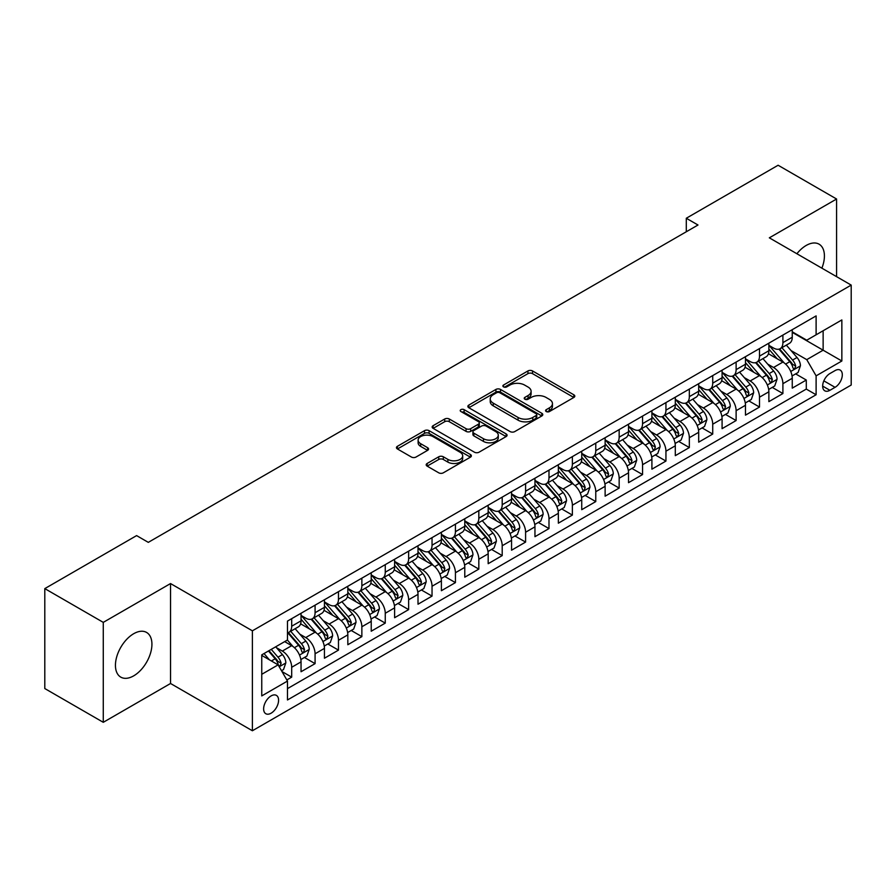 <?xml version="1.0" encoding="UTF-8"?>
<svg xmlns="http://www.w3.org/2000/svg" width="896" height="896" viewBox="0 0 896 896"><rect width="100%" height="100%" fill="white"/><g stroke="black" fill="none" stroke-linecap="round" stroke-linejoin="round"><path stroke-width="1.34" d="M546.246 411.544A2.274 1.31 0 0 0 549.461 411.544L573.854 397.454A3.248 1.87 0 0 0 574.806 396.133A3.248 1.87 0 0 0 573.854 394.811L532.526 370.944A3.248 1.87 0 0 0 527.934 370.944L503.541 385.034A2.274 1.31 0 0 0 502.88 385.963A2.274 1.31 0 0 0 503.541 386.882A2.274 1.31 0 0 0 506.755 386.882L509.914 385.067A10.394 6.003 0 0 1 524.608 385.067L528.058 387.05A10.394 6.003 0 0 1 531.093 391.294A10.394 6.003 0 0 1 528.058 395.539L524.899 397.354A2.274 1.31 0 0 0 524.227 398.283A2.274 1.31 0 0 0 524.899 399.213A2.274 1.31 0 0 0 528.114 399.213L531.272 397.387A10.394 6.003 0 0 1 545.966 397.387L549.405 399.381A10.394 6.003 0 0 1 552.451 403.626A10.394 6.003 0 0 1 549.405 407.859L546.246 409.685A2.274 1.31 0 0 0 545.586 410.614A2.274 1.31 0 0 0 546.246 411.544L546.246 409.685M133.683 675.853A25.805 14.896 120 0 0 150.539 653.117A25.805 14.896 120 0 0 146.586 632.442A25.805 14.896 120 0 0 133.683 633.718A25.805 14.896 120 0 0 116.827 656.454A25.805 14.896 120 0 0 120.781 677.13A25.805 14.896 120 0 0 133.683 675.853M821.878 268.173A25.805 14.896 120 0 0 819.078 244.182A25.805 14.896 120 0 0 806.176 245.459A25.805 14.896 120 0 0 796.891 253.747M271.107 713.194A10.584 6.115 120 0 0 278.018 703.864A10.584 6.115 120 0 0 276.405 695.386A10.584 6.115 120 0 0 271.107 695.912A10.584 6.115 120 0 0 264.197 705.242A10.584 6.115 120 0 0 265.81 713.72A10.584 6.115 120 0 0 271.107 713.194M427.146 463.467A3.248 1.87 0 0 0 426.194 464.8A3.248 1.87 0 0 0 427.146 466.122L438.738 472.819A3.248 1.87 0 0 0 443.33 472.819L470.422 457.173A3.248 1.87 0 0 0 471.374 455.851A3.248 1.87 0 0 0 470.422 454.518L429.094 430.662A3.248 1.87 0 0 0 424.502 430.662L397.41 446.309A3.248 1.87 0 0 0 396.458 447.63A3.248 1.87 0 0 0 397.41 448.952L411.421 457.038A3.248 1.87 0 0 0 416.013 457.038L427.605 450.352A3.248 1.87 0 0 0 428.557 449.019A3.248 1.87 0 0 0 427.605 447.698L420.661 443.688A8.691 5.018 0 0 1 418.118 440.138A8.691 5.018 0 0 1 423.472 435.512A8.691 5.018 0 0 1 432.947 436.598L460.152 452.301A8.691 5.018 0 0 1 462.694 455.851A8.691 5.018 0 0 1 457.33 460.477A8.691 5.018 0 0 1 447.866 459.39L443.33 456.781A3.248 1.87 0 0 0 438.738 456.781L427.146 463.467L427.146 466.122L438.738 459.48L438.738 456.781M170.531 583.554L103.275 622.373L44.8 588.616L44.8 688.554L103.275 722.31L170.531 683.491L252.392 730.755L252.392 630.818L170.531 583.554L170.531 683.491M836.584 276.662L836.584 199.013L769.328 237.832L851.2 285.096L252.392 630.818M836.584 199.013L778.109 165.245L686.291 218.254L686.291 231.762M44.8 588.616L136.606 535.606L148.299 542.36L697.995 225.008L686.291 218.254M510.149 431.592A3.248 1.87 0 0 0 514.741 431.592L541.834 415.946A3.248 1.87 0 0 0 542.786 414.624A3.248 1.87 0 0 0 541.834 413.302L500.506 389.435A3.248 1.87 0 0 0 495.914 389.435L468.821 405.082A3.248 1.87 0 0 0 467.869 406.403A3.248 1.87 0 0 0 468.821 407.736L510.149 431.592M461.81 412.037A2.274 1.31 0 0 1 464.106 412.35L464.106 409.651L506.128 433.91A3.248 1.87 0 0 1 507.08 435.232A3.248 1.87 0 0 1 506.128 436.565L479.035 452.2A3.248 1.87 0 0 1 474.443 452.2L433.115 428.344L433.115 425.69A3.248 1.87 0 0 0 432.163 427.022A3.248 1.87 0 0 0 433.115 428.344M433.115 425.69L444.707 419.003A3.248 1.87 0 0 1 449.299 419.003L466.066 428.68A3.248 1.87 0 0 0 470.658 428.68L478.341 424.234A3.248 1.87 0 0 0 479.293 422.912A3.248 1.87 0 0 0 478.341 421.579L460.891 411.51A2.274 1.31 0 0 1 460.23 410.581A2.274 1.31 0 0 1 461.63 409.371A2.274 1.31 0 0 1 464.106 409.651M286.832 679.941L291.693 677.141L281.982 671.541M276.461 647.685L282.33 651.078A13.227 7.638 60 0 1 291.693 667.285L301.045 661.875L301.045 671.742L315.078 663.634L304.438 657.485M299.858 634.178L305.726 637.571A13.227 7.638 60 0 1 315.078 653.778L324.442 648.379L324.442 658.235L338.475 650.126L327.824 643.989M323.243 620.67L329.112 624.064A13.227 7.638 60 0 1 338.475 640.27L347.827 634.872L347.827 644.728L361.861 636.63L351.221 630.482M346.629 607.174L352.509 610.557A13.227 7.638 60 0 1 361.861 626.763L371.224 621.365L371.224 631.221L385.258 623.123L374.606 616.974M370.026 593.667L375.894 597.061A13.227 7.638 60 0 1 385.258 613.267L394.61 607.858L394.61 617.725L408.643 609.616L398.003 603.467M393.411 580.16L399.291 583.554A13.227 7.638 60 0 1 408.643 599.76L418.006 594.362L418.006 604.218L432.04 596.109L421.389 589.971M416.808 566.653L422.677 570.046A13.227 7.638 60 0 1 432.04 586.253L441.392 580.854L441.392 590.71L455.426 582.613L444.786 576.464M440.194 553.157L446.074 556.539A13.227 7.638 60 0 1 455.426 572.746L464.778 567.347L464.778 577.203L478.822 569.106L468.171 562.957M463.59 539.65L469.459 543.043A13.227 7.638 60 0 1 478.822 559.25L488.174 553.84L488.174 563.696L502.208 555.598L491.568 549.45M486.976 526.142L492.856 529.536A13.227 7.638 60 0 1 502.208 545.742L511.56 540.333L511.56 550.2L525.594 542.091L514.954 535.954M510.373 512.635L516.242 516.029A13.227 7.638 60 0 1 525.594 532.235L534.957 526.837L534.957 536.693L548.99 528.584L538.35 522.446M533.758 499.139L539.638 502.522A13.227 7.638 60 0 1 548.99 518.728L558.342 513.33L558.342 523.186L572.376 515.088L561.736 508.939M557.155 485.632L563.024 489.026A13.227 7.638 60 0 1 572.376 505.221L581.739 499.822L581.739 509.678L595.773 501.581L585.133 495.432M580.541 472.125L586.421 475.518A13.227 7.638 60 0 1 595.773 491.725L605.125 486.315L605.125 496.182L619.158 488.074L608.518 481.936M603.938 458.618L609.806 462.011A13.227 7.638 60 0 1 619.158 478.218L628.522 472.819L628.522 482.675L642.555 474.566L631.915 468.429M627.323 445.11L633.192 448.504A13.227 7.638 60 0 1 642.555 464.71L651.907 459.312L651.907 469.168L665.941 461.07L655.301 454.922M650.72 431.614L656.589 434.997A13.227 7.638 60 0 1 665.941 451.203L675.304 445.805L675.304 455.661L689.338 447.563L678.698 441.414M674.106 418.107L679.974 421.501A13.227 7.638 60 0 1 689.338 437.707L698.69 432.298L698.69 442.165L712.723 434.056L702.083 427.907M697.502 404.6L703.371 407.994A13.227 7.638 60 0 1 712.723 424.2L722.086 418.802L722.086 428.658L736.12 420.549L725.469 414.411M720.888 391.093L726.757 394.486A13.227 7.638 60 0 1 736.12 410.693L745.472 405.294L745.472 415.15L759.506 407.053L748.866 400.904M744.274 377.597L750.154 380.979A13.227 7.638 60 0 1 759.506 397.186L768.869 391.787L768.869 401.643L782.902 393.546L782.902 383.69A13.227 7.638 -120 0 0 773.539 367.483L767.67 364.09M772.251 387.397L782.902 393.546M301.045 661.875A13.227 7.638 -120 0 0 291.693 645.669L284.67 641.626M324.442 648.379A13.227 7.638 -120 0 0 315.078 632.173L300.619 623.818M347.827 634.872A13.227 7.638 -120 0 0 338.475 618.666L324.005 610.31M371.224 621.365A13.227 7.638 -120 0 0 361.861 605.158L347.402 596.803M394.61 607.858A13.227 7.638 -120 0 0 385.258 591.651L370.787 583.307M418.006 594.362A13.227 7.638 -120 0 0 408.643 578.155L394.184 569.8M441.392 580.854A13.227 7.638 -120 0 0 432.04 564.648L417.57 556.293M464.778 567.347A13.227 7.638 -120 0 0 455.426 551.141L440.966 542.786M488.174 553.84A13.227 7.638 -120 0 0 478.822 537.634L464.352 529.29M511.56 540.333A13.227 7.638 -120 0 0 502.208 524.138L487.738 515.782M534.957 526.837A13.227 7.638 -120 0 0 525.594 510.63L511.134 502.275M558.342 513.33A13.227 7.638 -120 0 0 548.99 497.123L534.52 488.768M581.739 499.822A13.227 7.638 -120 0 0 572.376 483.616L557.917 475.272M605.125 486.315A13.227 7.638 -120 0 0 595.773 470.109L581.302 461.765M628.522 472.819A13.227 7.638 -120 0 0 619.158 456.613L604.699 448.258M651.907 459.312A13.227 7.638 -120 0 0 642.555 443.106L628.085 434.75M675.304 445.805A13.227 7.638 -120 0 0 665.941 429.598L651.482 421.243M698.69 432.298A13.227 7.638 -120 0 0 689.338 416.091L674.867 407.747M722.086 418.802A13.227 7.638 -120 0 0 712.723 402.595L698.264 394.24M745.472 405.294A13.227 7.638 -120 0 0 736.12 389.088L721.65 380.733M768.869 391.787A13.227 7.638 -120 0 0 759.506 375.581L745.046 367.226M835.061 370.586L829.909 373.554A10.259 5.925 120 0 0 823.211 382.592A10.259 5.925 120 0 0 824.79 390.813A10.259 5.925 120 0 0 829.909 390.298L835.061 387.33A10.259 5.925 120 0 0 841.758 378.291A10.259 5.925 120 0 0 840.19 370.082A10.259 5.925 120 0 0 835.061 370.586M252.392 730.755L851.2 385.034L851.2 285.096M261.755 674.307L278.118 664.854L287.482 681.061L287.482 699.966L816.11 394.755L816.11 375.85L806.758 359.643L791.056 350.582M287.482 681.061L261.755 695.912L261.755 654.853L287.482 640.002L287.482 621.096L816.11 315.896L816.11 334.802L841.848 319.939L841.848 360.998L816.11 375.85M301.045 615.418L305.726 618.128A13.227 7.638 60 0 0 312.346 618.778L321.698 613.379A13.227 7.638 -120 0 0 324.442 607.32L324.442 599.76M324.442 601.922L329.112 604.621A13.227 7.638 60 0 0 335.731 605.27L345.083 599.872A13.227 7.638 -120 0 0 347.827 593.813L347.827 586.253M347.827 588.414L352.509 591.114A13.227 7.638 60 0 0 359.128 591.774L368.48 586.365A13.227 7.638 -120 0 0 371.224 580.306L371.224 572.746M371.224 574.907L375.894 577.606A13.227 7.638 60 0 0 382.514 578.267L391.866 572.869A13.227 7.638 -120 0 0 394.61 566.81L394.61 559.238M394.61 561.4L399.291 564.11A13.227 7.638 60 0 0 405.899 564.76L415.262 559.362A13.227 7.638 -120 0 0 418.006 553.302L418.006 545.742M418.006 547.904L422.677 550.603A13.227 7.638 60 0 0 429.296 551.253L438.648 545.854A13.227 7.638 -120 0 0 441.392 539.795L441.392 532.235M441.392 534.397L446.074 537.096A13.227 7.638 60 0 0 452.682 537.757L462.045 532.347A13.227 7.638 -120 0 0 464.778 526.288L464.778 518.728M464.778 520.89L469.459 523.589A13.227 7.638 60 0 0 476.078 524.25L485.43 518.84A13.227 7.638 -120 0 0 488.174 512.792L488.174 505.221M488.174 507.382L492.856 510.093A13.227 7.638 60 0 0 499.464 510.742L508.827 505.344A13.227 7.638 -120 0 0 511.56 499.285L511.56 491.725M511.56 493.886L516.242 496.586A13.227 7.638 60 0 0 522.861 497.235L532.213 491.837A13.227 7.638 -120 0 0 534.957 485.778L534.957 478.218M534.957 480.379L539.638 483.078A13.227 7.638 60 0 0 546.246 483.728L555.61 478.33A13.227 7.638 -120 0 0 558.342 472.27L558.342 464.71M558.342 466.872L563.024 469.571A13.227 7.638 60 0 0 569.643 470.232L578.995 464.822A13.227 7.638 -120 0 0 581.739 458.774L581.739 451.203M581.739 453.365L586.421 456.064A13.227 7.638 60 0 0 593.029 456.725L602.392 451.326A13.227 7.638 -120 0 0 605.125 445.267L605.125 437.707M605.125 439.869L609.806 442.568A13.227 7.638 60 0 0 616.426 443.218L625.778 437.819A13.227 7.638 -120 0 0 628.522 431.76L628.522 424.2M628.522 426.362L633.192 429.061A13.227 7.638 60 0 0 639.811 429.71L649.174 424.312A13.227 7.638 -120 0 0 651.907 418.253L651.907 410.693M651.907 412.854L656.589 415.554A13.227 7.638 60 0 0 663.208 416.214L672.56 410.805A13.227 7.638 -120 0 0 675.304 404.757L675.304 397.186M675.304 399.347L679.974 402.046A13.227 7.638 60 0 0 686.594 402.707L695.946 397.309A13.227 7.638 -120 0 0 698.69 391.25L698.69 383.678M698.69 385.84L703.371 388.55A13.227 7.638 60 0 0 709.99 389.2L719.342 383.802A13.227 7.638 -120 0 0 722.086 377.742L722.086 370.182M722.086 372.344L726.757 375.043A13.227 7.638 60 0 0 733.376 375.693L742.728 370.294A13.227 7.638 -120 0 0 745.472 364.235L745.472 356.675M745.472 358.837L750.154 361.536A13.227 7.638 60 0 0 756.773 362.197L766.125 356.787A13.227 7.638 -120 0 0 768.869 350.728L768.869 343.168M287.482 688.621L806.288 389.088L806.288 380.038L792.254 388.136L792.254 378.28A13.227 7.638 -120 0 0 782.902 362.074L768.432 353.73M768.869 345.33L773.539 348.029A13.227 7.638 -120 0 0 780.158 348.69A13.227 7.638 -120 0 0 782.902 342.63L782.902 335.07M780.158 348.69L789.51 343.291A13.227 7.638 -120 0 0 792.254 337.232L792.254 329.661M291.693 618.666L291.693 626.226A13.227 7.638 60 0 1 288.949 632.285A13.227 7.638 60 0 1 287.482 632.822M288.949 632.285L298.312 626.886A13.227 7.638 -120 0 0 301.045 620.827L301.045 613.267M315.078 605.158L315.078 612.718A13.227 7.638 60 0 1 312.346 618.778M338.475 591.651L338.475 599.222A13.227 7.638 60 0 1 335.731 605.27M361.861 578.155L361.861 585.715A13.227 7.638 60 0 1 359.128 591.774M385.258 564.648L385.258 572.208A13.227 7.638 60 0 1 382.514 578.267M408.643 551.141L408.643 558.701A13.227 7.638 60 0 1 405.899 564.76M432.04 537.634L432.04 545.194A13.227 7.638 60 0 1 429.296 551.253M455.426 524.126L455.426 531.698A13.227 7.638 60 0 1 452.682 537.757M478.822 510.63L478.822 518.19A13.227 7.638 60 0 1 476.078 524.25M502.208 497.123L502.208 504.683A13.227 7.638 60 0 1 499.464 510.742M525.594 483.616L525.594 491.176A13.227 7.638 60 0 1 522.861 497.235M548.99 470.109L548.99 477.68A13.227 7.638 60 0 1 546.246 483.728M572.376 456.613L572.376 464.173A13.227 7.638 60 0 1 569.643 470.232M595.773 443.106L595.773 450.666A13.227 7.638 60 0 1 593.029 456.725M619.158 429.598L619.158 437.158A13.227 7.638 60 0 1 616.426 443.218M642.555 416.091L642.555 423.662A13.227 7.638 60 0 1 639.811 429.71M665.941 402.595L665.941 410.155A13.227 7.638 60 0 1 663.208 416.214M689.338 389.088L689.338 396.648A13.227 7.638 60 0 1 686.594 402.707M712.723 375.581L712.723 383.141A13.227 7.638 60 0 1 709.99 389.2M736.12 362.074L736.12 369.645A13.227 7.638 60 0 1 733.376 375.693M759.506 348.566L759.506 356.138A13.227 7.638 60 0 1 756.773 362.197M759.506 397.186L759.506 407.053M736.12 410.693L736.12 420.549M712.723 424.2L712.723 434.056M689.338 437.707L689.338 447.563M665.941 451.203L665.941 461.07M642.555 464.71L642.555 474.566M619.158 478.218L619.158 488.074M595.773 491.725L595.773 501.581M572.376 505.221L572.376 515.088M548.99 518.728L548.99 528.584M525.594 532.235L525.594 542.091M502.208 545.742L502.208 555.598M478.822 559.25L478.822 569.106M455.426 572.746L455.426 582.613M432.04 586.253L432.04 596.109M408.643 599.76L408.643 609.616M385.258 613.267L385.258 623.123M361.861 626.763L361.861 636.63M338.475 640.27L338.475 650.126M315.078 653.778L315.078 663.634M291.693 667.285L291.693 677.141M278.118 664.854L261.755 655.402M806.758 359.643L823.133 350.19L823.133 330.747L841.848 319.939M792.254 332.371L841.848 360.998M792.254 331.822L806.758 340.2L816.11 334.802M103.275 622.373L103.275 722.31M795.648 373.89L806.288 380.038M806.288 389.088L816.11 394.755M547.154 411.858L549.405 410.57A10.394 6.003 0 0 0 552.451 406.325L552.451 403.626M531.093 391.294L531.093 393.994A10.394 6.003 0 0 1 528.058 398.238L525.806 399.538M573.81 397.488L532.526 373.643A3.248 1.87 0 0 0 527.934 373.643L504.448 387.206M541.789 415.979L500.506 392.134A3.248 1.87 0 0 0 495.914 392.134L468.866 407.758M536.088 415.554A2.274 1.31 0 0 0 536.76 414.624A2.274 1.31 0 0 0 536.088 413.694L499.811 392.75A2.274 1.31 0 0 0 496.597 392.75L493.27 394.677A10.394 6.003 0 0 0 490.224 398.922A10.394 6.003 0 0 0 493.27 403.155L518.067 417.469A10.394 6.003 0 0 0 532.762 417.469L536.088 415.554L536.088 418.253A2.274 1.31 0 0 0 536.76 417.323L536.76 414.624M490.224 398.922L490.224 401.621A10.394 6.003 0 0 0 493.27 405.854L493.27 403.155M536.088 418.253L532.762 420.179A10.394 6.003 0 0 1 518.067 420.179L493.27 405.854M433.16 428.366L444.707 421.702L444.707 419.003M479.293 422.912L479.293 425.611A3.248 1.87 0 0 1 478.341 426.933L470.658 431.379A3.248 1.87 0 0 1 466.066 431.379L449.299 421.702A3.248 1.87 0 0 0 444.707 421.702M464.106 412.35L506.083 436.587M483.459 438.715A8.691 5.018 0 0 0 492.923 439.802A8.691 5.018 0 0 0 498.277 435.176A8.691 5.018 0 0 0 495.734 431.626L486.147 426.093A3.248 1.87 0 0 0 481.555 426.093L473.872 430.528A3.248 1.87 0 0 0 472.92 431.861A3.248 1.87 0 0 0 473.872 433.182L483.459 438.715L483.459 441.414A8.691 5.018 0 0 0 492.923 442.501A8.691 5.018 0 0 0 498.277 437.875L498.277 435.176M472.92 431.861L472.92 434.56A3.248 1.87 0 0 0 473.872 435.882L473.872 433.182M483.459 441.414L473.872 435.882M462.694 455.851L462.694 458.55A8.691 5.018 0 0 1 457.33 463.187A8.691 5.018 0 0 1 447.866 462.101L443.33 459.48A3.248 1.87 0 0 0 438.738 459.48M418.118 440.138L418.118 442.837A8.691 5.018 0 0 0 420.661 446.387L420.661 443.688M427.56 450.374L420.661 446.387M470.422 454.518L470.422 457.173L429.094 433.362A3.248 1.87 0 0 0 424.502 433.362L397.454 448.986M792.053 375.962L798.101 372.478L800.442 365.725A8.77 5.062 -120 0 0 797.026 357.493L786.341 345.117M784.202 362.936L771.523 348.253A25.301 14.616 -120 0 0 768.869 345.475M777.246 358.814L770.157 350.605A21 12.13 -120 0 0 768.869 349.194M778.971 349.16L789.779 361.682A8.77 5.062 60 0 1 792.904 367.718L793.542 368.76L794.718 368.592L795.704 366.094A8.77 5.062 -120 0 0 792.579 360.058L781.894 347.682M779.598 348.958L791.213 362.41A4.469 2.576 60 0 1 792.344 364.157L795.704 366.094M768.667 389.469L774.715 385.986L777.045 379.232A8.77 5.062 -120 0 0 773.64 371L762.944 358.624M760.805 376.432L748.138 361.76A25.301 14.616 -120 0 0 745.472 358.982M753.861 372.322L746.771 364.112A21 12.13 -120 0 0 745.472 362.701M755.574 362.667L766.382 375.178A8.77 5.062 60 0 1 769.507 381.226L770.146 382.256L771.333 382.099L772.318 379.602A8.77 5.062 -120 0 0 769.194 373.565L758.509 361.189M756.213 362.466L767.827 375.917A4.469 2.576 60 0 1 768.947 377.653L772.318 379.602M745.282 402.976L751.318 399.482L753.659 392.728A8.77 5.062 -120 0 0 750.243 384.496L739.558 372.131M737.419 389.939L724.741 375.267A25.301 14.616 -120 0 0 722.086 372.49M730.464 385.829L723.374 377.619A21 12.13 -120 0 0 722.086 376.208M732.189 376.174L742.997 388.685A8.77 5.062 60 0 1 746.122 394.722L746.76 395.763L747.947 395.595L748.922 393.109A8.77 5.062 -120 0 0 745.797 387.072L735.112 374.696M732.816 375.973L744.43 389.413A4.469 2.576 60 0 1 745.562 391.16L748.922 393.109M721.885 416.483L727.933 412.989L730.274 406.235A8.77 5.062 -120 0 0 726.858 398.003L716.173 385.627M714.022 403.446L701.355 388.774A25.301 14.616 -120 0 0 698.69 385.986M707.078 399.325L699.989 391.115A21 12.13 -120 0 0 698.69 389.704M708.792 389.682L719.6 402.192A8.77 5.062 60 0 1 722.725 408.229L723.363 409.27L724.55 409.102L725.536 406.616A8.77 5.062 -120 0 0 722.411 400.568L711.726 388.203M709.43 389.469L721.045 402.92A4.469 2.576 60 0 1 722.165 404.667L725.536 406.616M698.499 429.979L704.536 426.496L706.877 419.742A8.77 5.062 -120 0 0 703.461 411.51L692.776 399.134M690.637 416.954L677.958 402.282A25.301 14.616 -120 0 0 675.304 399.493M683.682 412.832L676.592 404.622A21 12.13 -120 0 0 675.304 403.211M685.406 403.178L696.214 415.699A8.77 5.062 60 0 1 699.339 421.736L699.978 422.778L701.165 422.61L702.15 420.112A8.77 5.062 -120 0 0 699.014 414.075L688.33 401.699M686.034 402.976L697.659 416.427A4.469 2.576 60 0 1 698.779 418.174L702.15 420.112M675.102 443.486L681.15 440.003L683.491 433.25A8.77 5.062 -120 0 0 680.075 425.018L669.39 412.642M667.24 430.461L654.573 415.778A25.301 14.616 -120 0 0 651.907 413M660.296 426.339L653.206 418.13A21 12.13 -120 0 0 651.907 416.718M662.01 416.685L672.818 429.206A8.77 5.062 60 0 1 675.942 435.243L676.581 436.285L677.768 436.117L678.754 433.619A8.77 5.062 -120 0 0 675.629 427.582L664.944 415.206M662.648 416.483L674.262 429.934A4.469 2.576 60 0 1 675.394 431.682L678.754 433.619M651.717 456.994L657.754 453.499L660.094 446.746A8.77 5.062 -120 0 0 656.678 438.525L645.994 426.149M643.854 443.957L631.176 429.285A25.301 14.616 -120 0 0 628.522 426.507M636.899 439.846L629.81 431.637A21 12.13 -120 0 0 628.522 430.226M638.624 430.192L649.432 442.702A8.77 5.062 60 0 1 652.557 448.75L653.195 449.781L654.382 449.613L655.368 447.126A8.77 5.062 -120 0 0 652.243 441.09L641.547 428.714M639.251 429.99L650.877 443.43A4.469 2.576 60 0 1 651.997 445.178L655.368 447.126M628.32 470.501L634.368 467.006L636.709 460.253A8.77 5.062 -120 0 0 633.293 452.021L622.608 439.656M620.458 457.464L607.79 442.792A25.301 14.616 -120 0 0 605.125 440.003M613.514 453.342L606.424 445.144A21 12.13 -120 0 0 605.125 443.733M615.227 443.699L626.035 456.21A8.77 5.062 60 0 1 629.16 462.246L629.798 463.288L630.986 463.12L631.971 460.634A8.77 5.062 -120 0 0 628.846 454.586L618.162 442.221M615.866 443.486L627.48 456.938A4.469 2.576 60 0 1 628.611 458.685L631.971 460.634M604.934 483.997L610.971 480.514L613.312 473.76A8.77 5.062 -120 0 0 609.896 465.528L599.211 453.152M597.072 470.971L584.394 456.299A25.301 14.616 -120 0 0 581.739 453.51M590.117 466.85L583.027 458.64A21 12.13 -120 0 0 581.739 457.229M591.842 457.195L602.65 469.717A8.77 5.062 60 0 1 605.774 475.754L606.413 476.795L607.6 476.627L608.586 474.13A8.77 5.062 -120 0 0 605.461 468.093L594.765 455.717M592.48 456.994L604.094 470.445A4.469 2.576 60 0 1 605.214 472.192L608.586 474.13M581.538 497.504L587.586 494.021L589.926 487.267A8.77 5.062 -120 0 0 586.51 479.035L575.826 466.659M573.686 484.478L561.008 469.795A25.301 14.616 -120 0 0 558.342 467.018M566.731 480.357L559.642 472.147A21 12.13 -120 0 0 558.342 470.736M568.445 470.702L579.253 483.224A8.77 5.062 60 0 1 582.389 489.261L583.016 490.302L584.203 490.134L585.189 487.637A8.77 5.062 -120 0 0 582.064 481.6L571.379 469.224M569.083 470.501L580.698 483.952A4.469 2.576 60 0 1 581.829 485.699L585.189 487.637M558.152 511.011L564.189 507.517L566.53 500.774A8.77 5.062 -120 0 0 563.114 492.542L552.429 480.166M550.29 497.974L537.611 483.302A25.301 14.616 -120 0 0 534.957 480.525M543.334 493.864L536.245 485.654A21 12.13 -120 0 0 534.957 484.243M545.059 484.21L555.867 496.72A8.77 5.062 60 0 1 558.992 502.768L559.63 503.798L560.818 503.63L561.803 501.144A8.77 5.062 -120 0 0 558.678 495.107L547.982 482.731M545.698 484.008L557.312 497.448A4.469 2.576 60 0 1 558.432 499.195L561.803 501.144M534.755 524.518L540.803 521.024L543.144 514.27A8.77 5.062 -120 0 0 539.728 506.038L529.043 493.674M526.904 511.482L514.226 496.81A25.301 14.616 -120 0 0 511.56 494.032M519.949 507.36L512.859 499.162A21 12.13 -120 0 0 511.56 497.75M521.662 497.717L532.482 510.227A8.77 5.062 60 0 1 535.606 516.264L536.245 517.306L537.421 517.138L538.406 514.651A8.77 5.062 -120 0 0 535.282 508.603L524.597 496.238M522.301 497.504L533.915 510.955A4.469 2.576 60 0 1 535.046 512.702L538.406 514.651M511.37 538.026L517.418 534.531L519.747 527.778A8.77 5.062 -120 0 0 516.342 519.546L505.646 507.17M503.507 524.989L490.829 510.317A25.301 14.616 -120 0 0 488.174 507.528M496.552 520.867L489.462 512.658A21 12.13 -120 0 0 488.174 511.246M498.277 511.213L509.085 523.734A8.77 5.062 60 0 1 512.21 529.771L512.848 530.813L514.035 530.645L515.021 528.147A8.77 5.062 -120 0 0 511.896 522.11L501.2 509.734M498.915 511.011L510.53 524.462A4.469 2.576 60 0 1 511.65 526.21L515.021 528.147M487.973 551.522L494.021 548.038L496.362 541.285A8.77 5.062 -120 0 0 492.946 533.053L482.261 520.677M480.122 538.496L467.443 523.813A25.301 14.616 -120 0 0 464.778 521.035M473.166 534.374L466.077 526.165A21 12.13 -120 0 0 464.778 524.754M474.88 524.72L485.699 537.242A8.77 5.062 60 0 1 488.824 543.278L489.462 544.32L490.638 544.152L491.624 541.654A8.77 5.062 -120 0 0 488.499 535.618L477.814 523.242M475.518 524.518L487.133 537.97A4.469 2.576 60 0 1 488.264 539.717L491.624 541.654M464.587 565.029L470.635 561.546L472.965 554.792A8.77 5.062 -120 0 0 469.56 546.56L458.864 534.184M456.725 551.992L444.046 537.32A25.301 14.616 -120 0 0 441.392 534.542M449.781 547.882L442.691 539.672A21 12.13 -120 0 0 441.392 538.261M451.494 538.227L462.302 550.738A8.77 5.062 60 0 1 465.427 556.786L466.066 557.816L467.253 557.659L468.238 555.162A8.77 5.062 -120 0 0 465.114 549.125L454.429 536.749M452.133 538.026L463.747 551.466A4.469 2.576 60 0 1 464.867 553.213L468.238 555.162M441.19 578.536L447.238 575.042L449.579 568.288A8.77 5.062 -120 0 0 446.163 560.056L435.478 547.691M433.339 565.499L420.661 550.827A25.301 14.616 -120 0 0 418.006 548.05M426.384 561.389L419.294 553.179A21 12.13 -120 0 0 418.006 551.768M428.109 551.734L438.917 564.245A8.77 5.062 60 0 1 442.042 570.282L442.68 571.323L443.856 571.155L444.842 568.669A8.77 5.062 -120 0 0 441.717 562.632L431.032 550.256M428.736 551.533L440.35 564.973A4.469 2.576 60 0 1 441.482 566.72L444.842 568.669M417.805 592.043L423.853 588.549L426.182 581.795A8.77 5.062 -120 0 0 422.778 573.563L412.082 561.187M409.942 579.006L397.275 564.334A25.301 14.616 -120 0 0 394.61 561.546M402.998 574.885L395.909 566.675A21 12.13 -120 0 0 394.61 565.264M404.712 565.242L415.52 577.752A8.77 5.062 60 0 1 418.645 583.789L419.283 584.83L420.47 584.662L421.456 582.165A8.77 5.062 -120 0 0 418.331 576.128L407.646 563.763M405.35 565.029L416.965 578.48A4.469 2.576 60 0 1 418.085 580.227L421.456 582.165M394.419 605.539L400.456 602.056L402.797 595.302A8.77 5.062 -120 0 0 399.381 587.07L388.696 574.694M386.557 592.514L373.878 577.842A25.301 14.616 -120 0 0 371.224 575.053M379.602 588.392L372.512 580.182A21 12.13 -120 0 0 371.224 578.771M381.326 578.738L392.134 591.259A8.77 5.062 60 0 1 395.259 597.296L395.898 598.338L397.074 598.17L398.059 595.672A8.77 5.062 -120 0 0 394.934 589.635L384.25 577.259M381.954 578.536L393.568 591.987A4.469 2.576 60 0 1 394.699 593.734L398.059 595.672M371.022 619.046L377.07 615.563L379.4 608.81A8.77 5.062 -120 0 0 375.995 600.578L365.299 588.202M363.16 606.01L350.493 591.338A25.301 14.616 -120 0 0 347.827 588.56M356.216 601.899L349.126 593.69A21 12.13 -120 0 0 347.827 592.278M357.93 592.245L368.738 604.766A8.77 5.062 60 0 1 371.862 610.803L372.501 611.834L373.688 611.677L374.674 609.179A8.77 5.062 -120 0 0 371.549 603.142L360.864 590.766M358.568 592.043L370.182 605.494A4.469 2.576 60 0 1 371.302 607.242L374.674 609.179M347.637 632.554L353.674 629.059L356.014 622.306A8.77 5.062 -120 0 0 352.598 614.085L341.914 601.709M339.774 619.517L327.096 604.845A25.301 14.616 -120 0 0 324.442 602.067M332.819 615.406L325.73 607.197A21 12.13 -120 0 0 324.442 605.786M334.544 605.752L345.352 618.262A8.77 5.062 60 0 1 348.477 624.299L349.115 625.341L350.302 625.173L351.277 622.686A8.77 5.062 -120 0 0 348.152 616.65L337.467 604.274M335.171 605.55L346.786 618.99A4.469 2.576 60 0 1 347.917 620.738L351.277 622.686M324.24 646.061L330.288 642.566L332.629 635.813A8.77 5.062 -120 0 0 329.213 627.581L318.528 615.205M316.378 633.024L303.71 618.352A25.301 14.616 -120 0 0 301.045 615.563M309.434 628.902L302.344 620.704A21 12.13 -120 0 0 301.045 619.293M311.147 619.259L321.955 631.77A8.77 5.062 60 0 1 325.08 637.806L325.718 638.848L326.906 638.68L327.891 636.194A8.77 5.062 -120 0 0 324.766 630.146L314.082 617.781M311.786 619.046L323.4 632.498A4.469 2.576 60 0 1 324.52 634.245L327.891 636.194M300.854 659.557L306.891 656.074L309.232 649.32A8.77 5.062 -120 0 0 305.816 641.088L295.131 628.712M292.992 646.531L287.392 640.046M286.037 642.41L285.13 641.357M287.762 632.755L298.57 645.277A8.77 5.062 60 0 1 301.694 651.314L302.333 652.355L303.52 652.187L304.506 649.69A8.77 5.062 -120 0 0 301.37 643.653L290.685 631.277M288.389 632.554L300.014 646.005A4.469 2.576 60 0 1 301.134 647.752L304.506 649.69M281.512 670.723L283.506 669.581L285.846 662.827A8.77 5.062 -120 0 0 282.43 654.595L275.699 646.8M269.416 659.826L264.006 653.554M262.651 655.917L261.755 654.875M268.453 650.989L275.173 658.784A8.77 5.062 60 0 1 278.298 664.821L278.936 665.862L280.123 665.694L281.109 663.197A8.77 5.062 -120 0 0 277.984 657.16L271.253 649.365M268.99 650.675L276.618 659.512A4.469 2.576 60 0 1 277.749 661.259L281.109 663.197M282.33 651.078L291.693 645.669M305.726 637.571L315.078 632.173M329.112 624.064L338.475 618.666M352.509 610.557L361.861 605.158M375.894 597.061L385.258 591.651M399.291 583.554L408.643 578.155M422.677 570.046L432.04 564.648M446.074 556.539L455.426 551.141M469.459 543.043L478.822 537.634M492.856 529.536L502.208 524.138M516.242 516.029L525.594 510.63M539.638 502.522L548.99 497.123M563.024 489.026L572.376 483.616M586.421 475.518L595.773 470.109M609.806 462.011L619.158 456.613M633.192 448.504L642.555 443.106M656.589 434.997L665.941 429.598M679.974 421.501L689.338 416.091M703.371 407.994L712.723 402.595M726.757 394.486L736.12 389.088M750.154 380.979L759.506 375.581M773.539 367.483L782.902 362.074M782.902 342.63L792.254 337.232M291.693 626.226L301.045 620.827M315.078 612.718L324.442 607.32M338.475 599.222L347.827 593.813M361.861 585.715L371.224 580.306M385.258 572.208L394.61 566.81M408.643 558.701L418.006 553.302M432.04 545.194L441.392 539.795M455.426 531.698L464.778 526.288M478.822 518.19L488.174 512.792M502.208 504.683L511.56 499.285M525.594 491.176L534.957 485.778M548.99 477.68L558.342 472.27M572.376 464.173L581.739 458.774M595.773 450.666L605.125 445.267M619.158 437.158L628.522 431.76M642.555 423.662L651.907 418.253M665.941 410.155L675.304 404.757M689.338 396.648L698.69 391.25M712.723 383.141L722.086 377.742M736.12 369.645L745.472 364.235M759.506 356.138L768.869 350.728M782.902 383.69L792.254 378.28M823.838 380.856L835.061 387.33M822.662 386.12L829.909 390.298M549.405 410.57L549.405 407.859M524.899 399.213L524.899 397.354M528.058 398.238L528.058 395.539M503.541 386.882L503.541 385.034M527.934 373.643L527.934 370.944M532.526 373.643L532.526 370.944M573.854 397.454L573.854 394.811M468.821 407.736L468.821 405.082M495.914 392.134L495.914 389.435M500.506 392.134L500.506 389.435M541.834 415.946L541.834 413.302M518.067 420.179L518.067 417.469M532.762 420.179L532.762 417.469M449.299 421.702L449.299 419.003M466.066 431.379L466.066 428.68M470.658 431.379L470.658 428.68M478.341 426.933L478.341 424.234M506.128 436.565L506.128 433.91M443.33 459.48L443.33 456.781M447.866 462.101L447.866 459.39M427.605 450.352L427.605 447.698M397.41 448.952L397.41 446.309M424.502 433.362L424.502 430.662M429.094 433.362L429.094 430.662M790.72 371.47L800.386 365.893M771.523 348.253L772.733 347.558M792.579 360.058L797.026 357.493M785.59 364.09L789.779 361.682M767.334 384.978L776.989 379.4M748.138 361.76L749.336 361.066M769.194 373.565L773.64 371M762.205 377.597L766.382 375.178M743.938 398.485L753.603 392.896M724.741 375.267L725.95 374.573M745.797 387.072L750.243 384.496M738.808 391.104L742.997 388.685M720.552 411.981L730.206 406.403M701.355 388.774L702.554 388.08M722.411 400.568L726.858 398.003M715.422 404.611L719.6 402.192M697.155 425.488L706.821 419.91M677.958 402.282L679.168 401.576M699.014 414.075L703.461 411.51M692.037 418.107L696.214 415.699M673.77 438.995L683.424 433.418M654.573 415.778L655.771 415.083M675.629 427.582L680.075 425.018M668.64 431.614L672.818 429.206M650.373 452.502L660.038 446.925M631.176 429.285L632.386 428.59M652.243 441.09L656.678 438.525M645.254 445.122L649.432 442.702M626.987 465.998L636.653 460.421M607.79 442.792L608.989 442.098M628.846 454.586L633.293 452.021M621.858 458.629L626.035 456.21M603.59 479.506L613.256 473.928M584.394 456.299L585.603 455.594M605.461 468.093L609.896 465.528M598.472 472.125L602.65 469.717M580.205 493.013L589.87 487.435M561.008 469.795L562.206 469.101M582.064 481.6L586.51 479.035M575.075 485.632L579.253 483.224M556.808 506.52L566.474 500.942M537.611 483.302L538.821 482.608M558.678 495.107L563.114 492.542M551.69 499.139L555.867 496.72M533.422 520.016L543.088 514.438M514.226 496.81L515.424 496.115M535.282 508.603L539.728 506.038M528.293 512.646L532.482 510.227M510.026 533.523L519.691 527.946M490.829 510.317L492.038 509.622M511.896 522.11L516.342 519.546M504.907 526.142L509.085 523.734M486.64 547.03L496.306 541.453M467.443 523.813L468.653 523.118M488.499 535.618L492.946 533.053M481.51 539.65L485.699 537.242M463.254 560.538L472.909 554.96M444.046 537.32L445.256 536.626M465.114 549.125L469.56 546.56M458.125 553.157L462.302 550.738M439.858 574.045L449.523 568.456M420.661 550.827L421.87 550.133M441.717 562.632L446.163 560.056M434.728 566.664L438.917 564.245M416.472 587.541L426.126 581.963M397.275 564.334L398.474 563.64M418.331 576.128L422.778 573.563M411.342 580.171L415.52 577.752M393.075 601.048L402.741 595.47M373.878 577.842L375.088 577.136M394.934 589.635L399.381 587.07M387.946 593.667L392.134 591.259M369.69 614.555L379.344 608.978M350.493 591.338L351.691 590.643M371.549 603.142L375.995 600.578M364.56 607.174L368.738 604.766M346.293 628.062L355.958 622.485M327.096 604.845L328.306 604.15M348.152 616.65L352.598 614.085M341.163 620.682L345.352 618.262M322.907 641.558L332.562 635.981M303.71 618.352L304.909 617.658M324.766 630.146L329.213 627.581M317.778 634.189L321.955 631.77M299.51 655.066L309.176 649.488M301.37 643.653L305.816 641.088M294.392 647.685L298.57 645.277M279.238 666.77L285.779 662.995M277.984 657.16L282.43 654.595M271.398 660.968L275.173 658.784"/></g></svg>
